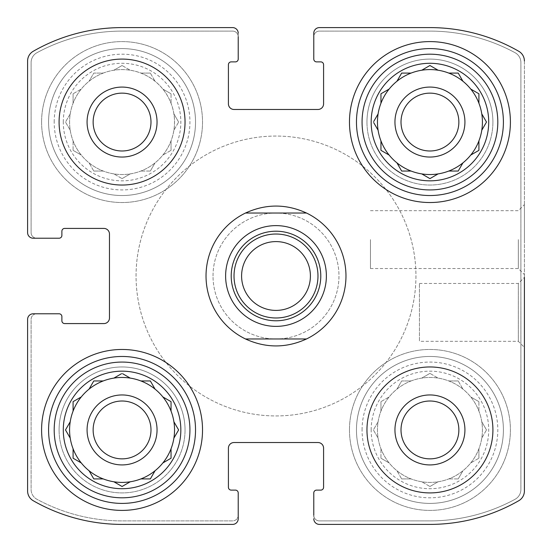 <?xml version="1.0" encoding="UTF-8"?>
<svg xmlns="http://www.w3.org/2000/svg" width="552" height="552" viewBox="0 0 552 552"><rect width="100%" height="100%" fill="white"/><g stroke="black" fill="none" stroke-linecap="round" stroke-linejoin="round"><path stroke-width="0.41" stroke-dasharray="2.76 2.07" d="M411.095 380.956A52.481 52.481 0 0 1 462.935 470.746A52.481 52.481 0 0 1 377.458 429.939A52.481 52.481 0 0 1 456.18 384.489A52.481 52.481 0 0 1 456.18 475.389A52.481 52.481 0 0 1 389.132 396.943A52.481 52.481 0 0 1 411.095 380.956L401.656 380.956L396.943 389.132L401.656 380.956L411.095 380.956M371.165 429.939A58.774 58.774 0 0 1 459.326 379.038A58.774 58.774 0 0 1 459.326 480.84A58.774 58.774 0 0 1 371.165 429.939M378.099 421.762L373.38 429.939L378.099 438.109L373.38 429.939L378.099 421.762M380.956 401.656L380.956 411.095L380.956 401.656L389.132 396.943L380.956 401.656M429.939 373.38L421.762 378.099L429.939 373.38L438.109 378.099L429.939 373.38M458.215 380.956L448.776 380.956L458.215 380.956L462.935 389.132L458.215 380.956M478.915 401.656L470.746 396.943L478.915 401.656L478.915 411.095L478.915 401.656M486.498 429.939L481.779 421.762L486.498 429.939L481.779 438.109L486.498 429.939M478.915 458.215L478.915 448.776L478.915 458.215L470.746 462.935L478.915 458.215M458.215 478.915L462.935 470.746L458.215 478.915L448.776 478.915L458.215 478.915M429.939 486.498L438.109 481.779L429.939 486.498L421.762 481.779L429.939 486.498M401.656 478.915L411.095 478.915L401.656 478.915L396.943 470.746L401.656 478.915M380.956 458.215L389.132 462.935L380.956 458.215L380.956 448.776L380.956 458.215M103.224 73.085A52.481 52.481 0 0 1 155.057 162.868A52.481 52.481 0 0 1 69.586 122.061A52.481 52.481 0 0 1 148.302 76.611A52.481 52.481 0 0 1 148.302 167.511A52.481 52.481 0 0 1 81.254 89.065A52.481 52.481 0 0 1 103.224 73.085L93.785 73.085L89.065 81.254L93.785 73.085L103.224 73.085M63.287 122.061A58.774 58.774 0 0 1 151.448 71.16A58.774 58.774 0 0 1 151.448 172.962A58.774 58.774 0 0 1 63.287 122.061M70.221 113.891L65.502 122.061L70.221 130.237L65.502 122.061L70.221 113.891M73.085 93.785L73.085 103.224L73.085 93.785L81.254 89.065L73.085 93.785M122.061 65.502L113.891 70.221L122.061 65.502L130.237 70.221L122.061 65.502M150.344 73.085L140.905 73.085L150.344 73.085L155.057 81.254L150.344 73.085M171.044 93.785L162.868 89.065L171.044 93.785L171.044 103.224L171.044 93.785M178.62 122.061L173.901 113.891L178.62 122.061L173.901 130.237L178.62 122.061M171.044 150.344L171.044 140.905L171.044 150.344L162.868 155.057L171.044 150.344M150.344 171.044L155.057 162.868L150.344 171.044L140.905 171.044L150.344 171.044M122.061 178.62L130.237 173.901L122.061 178.62L113.891 173.901L122.061 178.62M93.785 171.044L103.224 171.044L93.785 171.044L89.065 162.868L93.785 171.044M73.085 150.344L81.254 155.057L73.085 150.344L73.085 140.905L73.085 150.344M93.136 429.939A28.925 28.925 0 0 1 136.523 404.885A28.925 28.925 0 0 1 136.523 454.986A28.925 28.925 0 0 1 93.136 429.939A28.925 28.925 0 0 0 122.061 458.864A28.925 28.925 0 0 0 150.986 429.939A28.925 28.925 0 0 0 122.061 401.014A28.925 28.925 0 0 0 93.136 429.939A28.925 28.925 0 0 1 136.523 404.885A28.925 28.925 0 0 1 136.523 454.986A28.925 28.925 0 0 1 93.136 429.939M93.136 122.061A28.925 28.925 0 0 1 136.523 97.014A28.925 28.925 0 0 1 136.523 147.115A28.925 28.925 0 0 1 93.136 122.061A28.925 28.925 0 0 1 136.523 97.014A28.925 28.925 0 0 1 136.523 147.115A28.925 28.925 0 0 1 93.136 122.061A28.925 28.925 0 0 0 122.061 150.986A28.925 28.925 0 0 0 150.986 122.061A28.925 28.925 0 0 0 122.061 93.136A28.925 28.925 0 0 0 93.136 122.061M401.014 122.061A28.925 28.925 0 0 1 444.401 97.014A28.925 28.925 0 0 1 444.401 147.115A28.925 28.925 0 0 1 401.014 122.061A28.925 28.925 0 0 0 429.939 150.986A28.925 28.925 0 0 0 458.864 122.061A28.925 28.925 0 0 0 429.939 93.136A28.925 28.925 0 0 0 401.014 122.061A28.925 28.925 0 0 1 444.401 97.014A28.925 28.925 0 0 1 444.401 147.115A28.925 28.925 0 0 1 401.014 122.061M401.014 429.939A28.925 28.925 0 0 1 444.401 404.885A28.925 28.925 0 0 1 444.401 454.986A28.925 28.925 0 0 1 401.014 429.939A28.925 28.925 0 0 1 444.401 404.885A28.925 28.925 0 0 1 444.401 454.986A28.925 28.925 0 0 1 401.014 429.939A28.925 28.925 0 0 0 429.939 458.864A28.925 28.925 0 0 0 458.864 429.939A28.925 28.925 0 0 0 429.939 401.014A28.925 28.925 0 0 0 401.014 429.939M33.196 313.784A5.596 5.596 0 0 0 27.6 319.38L27.6 491.004A11.199 11.199 0 0 0 33.223 500.712A178.427 178.427 0 0 0 122.061 524.4L232.62 524.4A5.596 5.596 0 0 0 238.216 518.804L238.216 492.915A2.801 2.801 0 0 0 235.414 490.114L231.219 490.114A2.801 2.801 0 0 1 228.418 487.312L228.418 448.127A5.596 5.596 0 0 1 234.013 442.531L317.986 442.531A5.596 5.596 0 0 1 323.582 448.127L323.582 487.312A2.801 2.801 0 0 1 320.781 490.114L316.586 490.114A2.801 2.801 0 0 0 313.784 492.915L313.784 518.804A5.596 5.596 0 0 0 319.38 524.4L429.939 524.4A178.427 178.427 0 0 0 518.776 500.712A11.199 11.199 0 0 0 524.4 491.004L524.4 60.996A11.199 11.199 0 0 0 518.776 51.288A178.427 178.427 0 0 0 429.939 27.6L319.38 27.6A5.596 5.596 0 0 0 313.784 33.196L313.784 59.085A2.801 2.801 0 0 0 316.586 61.886L320.781 61.886A2.801 2.801 0 0 1 323.582 64.688L323.582 103.873A5.596 5.596 0 0 1 317.986 109.468L234.013 109.468A5.596 5.596 0 0 1 228.418 103.873L228.418 64.688A2.801 2.801 0 0 1 231.219 61.886L235.414 61.886A2.801 2.801 0 0 0 238.216 59.085L238.216 33.196A5.596 5.596 0 0 0 232.62 27.6L122.061 27.6A178.427 178.427 0 0 0 33.223 51.288A11.199 11.199 0 0 0 27.6 60.996L27.6 232.62A5.596 5.596 0 0 0 33.196 238.216L59.085 238.216A2.801 2.801 0 0 0 61.886 235.414L61.886 231.219A2.801 2.801 0 0 1 64.688 228.418L103.873 228.418A5.596 5.596 0 0 1 109.468 234.013L109.468 317.986A5.596 5.596 0 0 1 103.873 323.582L64.688 323.582A2.801 2.801 0 0 1 61.886 320.781L61.886 316.586A2.801 2.801 0 0 0 59.085 313.784L33.196 313.784A5.596 5.596 0 0 0 27.6 319.38A5.596 5.596 0 0 1 33.196 313.784L36.694 313.784A5.596 5.596 0 0 0 31.098 319.38L31.098 489.458A11.199 11.199 0 0 0 36.956 499.298A178.427 178.427 0 0 0 122.061 520.902L232.62 520.902A5.596 5.596 0 0 0 238.216 515.306L238.216 518.804A5.596 5.596 0 0 1 232.62 524.4L122.061 524.4A178.427 178.427 0 0 1 33.223 500.712A178.427 178.427 0 0 0 122.061 524.4M27.6 491.004A11.199 11.199 0 0 0 33.223 500.712A11.199 11.199 0 0 1 27.6 491.004L27.6 319.38M313.784 518.804A5.596 5.596 0 0 0 319.38 524.4A5.596 5.596 0 0 1 313.784 518.804L313.784 515.306A5.596 5.596 0 0 0 319.38 520.902L429.939 520.902A178.427 178.427 0 0 0 515.044 499.298A11.199 11.199 0 0 0 520.902 489.458L520.902 62.542A11.199 11.199 0 0 0 515.044 52.702A178.427 178.427 0 0 0 429.939 31.098L319.38 31.098A5.596 5.596 0 0 0 313.784 36.694L313.784 33.196A5.596 5.596 0 0 1 319.38 27.6L429.939 27.6A178.427 178.427 0 0 1 518.776 51.288A178.427 178.427 0 0 0 429.939 27.6M429.939 524.4A178.427 178.427 0 0 0 518.776 500.712A11.199 11.199 0 0 0 524.4 491.004A11.199 11.199 0 0 1 518.776 500.712A178.427 178.427 0 0 1 429.939 524.4L319.38 524.4M524.4 239.616L524.4 204.626L524.4 239.616M419.444 283.459L518.342 283.459L524.4 277.401L524.4 347.374L524.4 277.401L524.4 347.374L518.342 341.308L518.342 283.459L518.342 341.308L419.444 341.308L419.444 283.459L419.444 341.308M524.4 60.996A11.199 11.199 0 0 0 518.776 51.288A11.199 11.199 0 0 1 524.4 60.996L524.4 491.004M238.216 33.196A5.596 5.596 0 0 0 232.62 27.6A5.596 5.596 0 0 1 238.216 33.196L238.216 36.694A5.596 5.596 0 0 0 232.62 31.098L122.061 31.098A178.427 178.427 0 0 0 36.956 52.702A11.199 11.199 0 0 0 31.098 62.542L31.098 232.62A5.596 5.596 0 0 0 36.694 238.216L33.196 238.216A5.596 5.596 0 0 1 27.6 232.62L27.6 60.996A11.199 11.199 0 0 1 33.223 51.288A11.199 11.199 0 0 0 27.6 60.996M122.061 27.6A178.427 178.427 0 0 0 33.223 51.288A178.427 178.427 0 0 1 122.061 27.6L232.62 27.6M232.62 524.4A5.596 5.596 0 0 0 238.216 518.804M319.38 27.6A5.596 5.596 0 0 0 313.784 33.196M27.6 232.62A5.596 5.596 0 0 0 33.196 238.216M185.037 429.939A62.976 62.976 0 0 0 122.061 366.963A62.976 62.976 0 0 0 59.085 429.939A62.976 62.976 0 0 0 122.061 492.915A62.976 62.976 0 0 0 185.037 429.939M492.915 122.061A62.976 62.976 0 0 0 429.939 59.085A62.976 62.976 0 0 0 366.963 122.061A62.976 62.976 0 0 0 429.939 185.037A62.976 62.976 0 0 0 492.915 122.061M41.593 122.061A80.468 80.468 0 0 1 162.295 52.378A80.468 80.468 0 0 1 162.295 191.751A80.468 80.468 0 0 1 41.593 122.061A80.468 80.468 0 0 1 162.295 52.378A80.468 80.468 0 0 1 162.295 191.751A80.468 80.468 0 0 1 41.593 122.061M349.471 429.939A80.468 80.468 0 0 1 470.173 360.249A80.468 80.468 0 0 1 470.173 499.622A80.468 80.468 0 0 1 349.471 429.939A80.468 80.468 0 0 1 470.173 360.249A80.468 80.468 0 0 1 470.173 499.622A80.468 80.468 0 0 1 349.471 429.939M213.024 276A62.976 62.976 0 0 1 307.485 221.462A62.976 62.976 0 0 1 307.485 330.538A62.976 62.976 0 0 1 213.024 276A62.976 62.976 0 0 1 307.485 221.462A62.976 62.976 0 0 1 307.485 330.538A62.976 62.976 0 0 1 213.024 276M345.973 276A69.973 69.973 0 0 0 276 206.027A69.973 69.973 0 0 0 206.027 276A69.973 69.973 0 0 0 276 345.973A69.973 69.973 0 0 0 345.973 276A69.973 69.973 0 0 1 241.017 336.596A69.973 69.973 0 0 1 241.017 215.404A69.973 69.973 0 0 1 345.973 276M36.694 313.784A5.596 5.596 0 0 0 31.098 319.38L31.098 489.458A11.199 11.199 0 0 0 36.956 499.298A178.427 178.427 0 0 0 122.061 520.902L232.62 520.902A5.596 5.596 0 0 0 238.216 515.306M238.216 36.694A5.596 5.596 0 0 0 232.62 31.098L122.061 31.098A178.427 178.427 0 0 0 36.956 52.702A11.199 11.199 0 0 0 31.098 62.542L31.098 232.62A5.596 5.596 0 0 0 36.694 238.216M313.784 515.306A5.596 5.596 0 0 0 319.38 520.902L429.939 520.902A178.427 178.427 0 0 0 515.044 499.298A11.199 11.199 0 0 0 520.902 489.458L520.902 62.542A11.199 11.199 0 0 0 515.044 52.702A178.427 178.427 0 0 0 429.939 31.098L319.38 31.098A5.596 5.596 0 0 0 313.784 36.694M370.461 239.616L370.461 268.541L370.461 239.616M518.342 239.616L518.342 268.541L518.342 239.616M206.027 276A69.973 69.973 0 0 1 310.983 215.404A69.973 69.973 0 0 1 310.983 336.596A69.973 69.973 0 0 1 206.027 276M136.054 276A139.946 139.946 0 0 1 345.973 154.808A139.946 139.946 0 0 1 345.973 397.192A139.946 139.946 0 0 1 136.054 276A139.946 139.946 0 0 1 345.973 154.808A139.946 139.946 0 0 1 345.973 397.192A139.946 139.946 0 0 1 136.054 276M349.471 122.061A80.468 80.468 0 0 1 470.173 52.378A80.468 80.468 0 0 1 470.173 191.751A80.468 80.468 0 0 1 349.471 122.061M356.468 122.061A73.471 73.471 0 0 1 466.675 58.436A73.471 73.471 0 0 1 466.675 185.686A73.471 73.471 0 0 1 356.468 122.061M377.458 122.061A52.481 52.481 0 0 1 456.18 76.611A52.481 52.481 0 0 1 456.18 167.511A52.481 52.481 0 0 1 377.458 122.061M356.468 429.939A73.471 73.471 0 0 1 466.675 366.314A73.471 73.471 0 0 1 466.675 493.564A73.471 73.471 0 0 1 356.468 429.939A73.471 73.471 0 0 1 466.675 366.314A73.471 73.471 0 0 1 466.675 493.564A73.471 73.471 0 0 1 356.468 429.939M394.949 429.939A34.983 34.983 0 0 1 447.43 399.641A34.983 34.983 0 0 1 447.43 460.237A34.983 34.983 0 0 1 394.949 429.939A34.983 34.983 0 0 1 447.43 399.641A34.983 34.983 0 0 1 447.43 460.237A34.983 34.983 0 0 1 394.949 429.939A34.983 34.983 0 0 1 447.43 399.641A34.983 34.983 0 0 1 447.43 460.237A34.983 34.983 0 0 1 394.949 429.939M362.064 429.939A67.875 67.875 0 0 1 463.873 371.158A67.875 67.875 0 0 1 463.873 488.72A67.875 67.875 0 0 1 362.064 429.939M41.593 429.939A80.468 80.468 0 0 1 162.295 360.249A80.468 80.468 0 0 1 162.295 499.622A80.468 80.468 0 0 1 41.593 429.939M48.59 429.939A73.471 73.471 0 0 1 158.797 366.314A73.471 73.471 0 0 1 158.797 493.564A73.471 73.471 0 0 1 48.59 429.939M48.59 122.061A73.471 73.471 0 0 1 158.797 58.436A73.471 73.471 0 0 1 158.797 185.686A73.471 73.471 0 0 1 48.59 122.061A73.471 73.471 0 0 1 158.797 58.436A73.471 73.471 0 0 1 158.797 185.686A73.471 73.471 0 0 1 48.59 122.061M113.891 481.779L122.061 486.498L130.237 481.779A52.481 52.481 0 0 1 69.586 429.939A52.481 52.481 0 0 1 172.976 417.222A52.481 52.481 0 0 1 140.905 478.915L150.344 478.915M87.078 122.061A34.983 34.983 0 0 1 139.552 91.763A34.983 34.983 0 0 1 139.552 152.359A34.983 34.983 0 0 1 87.078 122.061A34.983 34.983 0 0 1 139.552 91.763A34.983 34.983 0 0 1 139.552 152.359A34.983 34.983 0 0 1 87.078 122.061A34.983 34.983 0 0 1 139.552 91.763A34.983 34.983 0 0 1 139.552 152.359A34.983 34.983 0 0 1 87.078 122.061M54.193 122.061A67.875 67.875 0 0 1 155.995 63.28A67.875 67.875 0 0 1 155.995 180.842A67.875 67.875 0 0 1 54.193 122.061M366.963 429.939A62.976 62.976 0 0 1 461.424 375.401A62.976 62.976 0 0 1 461.424 484.477A62.976 62.976 0 0 1 366.963 429.939M366.963 122.061A62.976 62.976 0 0 1 461.424 67.523A62.976 62.976 0 0 1 461.424 176.599A62.976 62.976 0 0 1 366.963 122.061M394.949 122.061A34.983 34.983 0 0 1 447.43 91.763A34.983 34.983 0 0 1 447.43 152.359A34.983 34.983 0 0 1 394.949 122.061A34.983 34.983 0 0 1 447.43 91.763A34.983 34.983 0 0 1 447.43 152.359A34.983 34.983 0 0 1 394.949 122.061A34.983 34.983 0 0 1 447.43 91.763A34.983 34.983 0 0 1 447.43 152.359A34.983 34.983 0 0 1 394.949 122.061M122.061 59.085A62.976 62.976 0 0 1 176.599 153.553A62.976 62.976 0 0 1 67.523 153.553A62.976 62.976 0 0 1 122.061 59.085M59.085 429.939A62.976 62.976 0 0 1 153.553 375.401A62.976 62.976 0 0 1 153.553 484.477A62.976 62.976 0 0 1 59.085 429.939M87.078 429.939A34.983 34.983 0 0 1 139.552 399.641A34.983 34.983 0 0 1 139.552 460.237A34.983 34.983 0 0 1 87.078 429.939A34.983 34.983 0 0 1 139.552 399.641A34.983 34.983 0 0 1 139.552 460.237A34.983 34.983 0 0 1 87.078 429.939A34.983 34.983 0 0 1 139.552 399.641A34.983 34.983 0 0 1 139.552 460.237A34.983 34.983 0 0 1 87.078 429.939M173.901 438.109L178.33 430.436M178.62 429.939L173.901 421.762M162.868 462.935L171.044 458.215L171.044 448.776M89.065 470.746L93.785 478.915L103.224 478.915M73.085 448.776L73.085 458.215M73.582 458.505L81.254 462.935M70.221 421.762L65.502 429.939L69.938 437.619M81.254 396.943L73.085 401.656L73.085 411.095M103.224 380.956L94.357 380.956M93.785 380.956L89.065 389.132M130.237 378.099L122.558 373.669M121.564 373.669L113.891 378.099M155.057 389.132L150.627 381.453M150.344 380.956L140.905 380.956M171.044 411.095L171.044 402.236M171.044 401.656L163.364 397.226M481.779 130.237L486.498 122.061L481.779 113.891M478.915 150.344L478.915 140.905M448.776 171.044L457.642 171.044M458.215 171.044L462.935 162.868M422.259 174.184L429.939 178.62L438.109 173.901M396.943 162.868L401.373 170.547M401.656 171.044L410.522 171.044M380.956 141.478L380.956 150.344L389.132 155.057M378.099 113.891L373.669 121.564M373.669 122.558L378.099 130.237M389.132 89.065L380.956 93.785M380.956 94.357L380.956 103.224M410.522 73.085L401.656 73.085M401.373 73.582L396.943 81.254M438.109 70.221L429.939 65.502L421.762 70.221M458.215 73.085L448.776 73.085M478.915 103.224L478.915 93.785L471.242 89.348M415.946 276A139.946 139.946 0 0 1 206.027 397.192A139.946 139.946 0 0 1 206.027 154.808A139.946 139.946 0 0 1 415.946 276A139.946 139.946 0 0 1 206.027 397.192A139.946 139.946 0 0 1 206.027 154.808A139.946 139.946 0 0 1 415.946 276M245.502 338.976L306.498 338.976M245.502 213.024L306.498 213.024M276 320.781A44.781 44.781 0 0 1 237.215 253.609A44.781 44.781 0 0 1 314.785 253.609A44.781 44.781 0 0 1 276 320.781M276 310.403A34.403 34.403 0 0 1 241.597 276A34.403 34.403 0 0 1 276 241.597A34.403 34.403 0 0 1 310.403 276A34.403 34.403 0 0 1 276 310.403M370.461 268.541L518.342 268.541L524.4 274.599M370.461 210.691L518.342 210.691L524.4 204.626"/><path stroke-width="0.83" d="M93.136 122.061A28.925 28.925 0 0 1 122.061 93.136A28.925 28.925 0 0 1 150.986 122.061A28.925 28.925 0 0 1 122.061 150.986A28.925 28.925 0 0 1 93.136 122.061M401.014 429.939A28.925 28.925 0 0 1 444.401 404.885A28.925 28.925 0 0 1 444.401 454.986A28.925 28.925 0 0 1 401.014 429.939M27.6 491.004L27.6 319.38L27.6 491.004A11.199 11.199 0 0 0 33.223 500.712A178.427 178.427 0 0 0 122.061 524.4L232.62 524.4L122.061 524.4M429.939 524.4L319.38 524.4L429.939 524.4A178.427 178.427 0 0 0 518.776 500.712A11.199 11.199 0 0 0 524.4 491.004L524.4 277.401M524.4 347.374L524.4 491.004M319.38 27.6L429.939 27.6L319.38 27.6A5.596 5.596 0 0 0 313.784 33.196L313.784 59.085A2.801 2.801 0 0 0 316.586 61.886L320.781 61.886A2.801 2.801 0 0 1 323.582 64.688L323.582 103.873A5.596 5.596 0 0 1 317.986 109.468L234.013 109.468A5.596 5.596 0 0 1 228.418 103.873L228.418 64.688A2.801 2.801 0 0 1 231.219 61.886L235.414 61.886A2.801 2.801 0 0 0 238.216 59.085L238.216 36.694M122.061 27.6L232.62 27.6L122.061 27.6A178.427 178.427 0 0 0 33.223 51.288A11.199 11.199 0 0 0 27.6 60.996L27.6 232.62L27.6 60.996M27.6 232.62A5.596 5.596 0 0 0 33.196 238.216L59.085 238.216A2.801 2.801 0 0 0 61.886 235.414L61.886 231.219A2.801 2.801 0 0 1 64.688 228.418L103.873 228.418A5.596 5.596 0 0 1 109.468 234.013L109.468 317.986A5.596 5.596 0 0 1 103.873 323.582L64.688 323.582A2.801 2.801 0 0 1 61.886 320.781L61.886 316.586A2.801 2.801 0 0 0 59.085 313.784L33.196 313.784A5.596 5.596 0 0 0 27.6 319.38M232.62 524.4A5.596 5.596 0 0 0 238.216 518.804L238.216 492.915A2.801 2.801 0 0 0 235.414 490.114L231.219 490.114A2.801 2.801 0 0 1 228.418 487.312L228.418 448.127A5.596 5.596 0 0 1 234.013 442.531L317.986 442.531A5.596 5.596 0 0 1 323.582 448.127L323.582 487.312A2.801 2.801 0 0 1 320.781 490.114L316.586 490.114A2.801 2.801 0 0 0 313.784 492.915L313.784 515.306M238.216 515.306L238.216 518.804M313.784 518.804A5.596 5.596 0 0 0 319.38 524.4M524.4 60.996A11.199 11.199 0 0 0 518.776 51.288A178.427 178.427 0 0 0 429.939 27.6M313.784 36.694L313.784 33.196M238.216 33.196A5.596 5.596 0 0 0 232.62 27.6M36.694 238.216L33.196 238.216M33.196 313.784L36.694 313.784M185.037 122.061A62.976 62.976 0 0 0 122.061 59.085A62.976 62.976 0 0 0 59.085 122.061A62.976 62.976 0 0 0 122.061 185.037A62.976 62.976 0 0 0 185.037 122.061M492.915 429.939A62.976 62.976 0 0 0 429.939 366.963A62.976 62.976 0 0 0 366.963 429.939A62.976 62.976 0 0 0 429.939 492.915A62.976 62.976 0 0 0 492.915 429.939M41.593 429.939A80.468 80.468 0 0 1 162.295 360.249A80.468 80.468 0 0 1 162.295 499.622A80.468 80.468 0 0 1 41.593 429.939M349.471 122.061A80.468 80.468 0 0 1 470.173 52.378A80.468 80.468 0 0 1 470.173 191.751A80.468 80.468 0 0 1 349.471 122.061M371.165 122.061A58.774 58.774 0 0 1 459.326 71.16A58.774 58.774 0 0 1 459.326 172.962A58.774 58.774 0 0 1 371.165 122.061M362.064 122.061A67.875 67.875 0 0 1 463.873 63.28A67.875 67.875 0 0 1 463.873 180.842A67.875 67.875 0 0 1 362.064 122.061M373.669 121.564L378.099 113.891A52.481 52.481 0 0 1 380.956 103.224L380.956 93.785L389.132 89.065A52.481 52.481 0 0 1 396.943 81.254L401.656 73.085L411.095 73.085A52.481 52.481 0 0 1 421.762 70.221L429.939 65.502L438.109 70.221A52.481 52.481 0 0 1 448.776 73.085L458.215 73.085L462.935 81.254A52.481 52.481 0 0 1 470.746 89.065L478.915 93.785L478.915 103.224A52.481 52.481 0 0 1 481.779 113.891L486.498 122.061L481.779 130.237A52.481 52.481 0 0 1 478.915 140.905L478.915 150.344L470.746 155.057A52.481 52.481 0 0 1 462.935 162.868L458.215 171.044L448.776 171.044A52.481 52.481 0 0 1 438.109 173.901L429.939 178.62L421.762 173.901A52.481 52.481 0 0 1 411.095 171.044L401.656 171.044L396.943 162.868A52.481 52.481 0 0 1 389.132 155.057L380.956 150.344L380.956 140.905A52.481 52.481 0 0 1 378.099 130.237L373.669 122.558M378.099 113.891A52.481 52.481 0 0 0 378.099 130.237M389.132 89.065A52.481 52.481 0 0 0 380.956 103.224M410.522 73.085L411.095 73.085A52.481 52.481 0 0 0 396.943 81.254M438.109 70.221A52.481 52.481 0 0 0 421.762 70.221M458.215 73.085L462.935 81.254A52.481 52.481 0 0 0 448.776 73.085M478.915 103.224A52.481 52.481 0 0 0 470.746 89.065L471.242 89.348M481.779 130.237A52.481 52.481 0 0 0 481.779 113.891M478.915 150.344L470.746 155.057A52.481 52.481 0 0 0 478.915 140.905M448.776 171.044A52.481 52.481 0 0 0 462.935 162.868M422.259 174.184L421.762 173.901A52.481 52.481 0 0 0 438.109 173.901M396.943 162.868A52.481 52.481 0 0 0 411.095 171.044L410.522 171.044M380.956 141.478L380.956 140.905A52.481 52.481 0 0 0 389.132 155.057M394.949 122.061A34.983 34.983 0 0 1 447.43 91.763A34.983 34.983 0 0 1 447.43 152.359A34.983 34.983 0 0 1 394.949 122.061M401.014 122.061A28.925 28.925 0 0 1 444.401 97.014A28.925 28.925 0 0 1 444.401 147.115A28.925 28.925 0 0 1 401.014 122.061M356.468 122.061A73.471 73.471 0 0 1 466.675 58.436A73.471 73.471 0 0 1 466.675 185.686A73.471 73.471 0 0 1 356.468 122.061M63.287 429.939A58.774 58.774 0 0 1 151.448 379.038A58.774 58.774 0 0 1 151.448 480.84A58.774 58.774 0 0 1 63.287 429.939M54.193 429.939A67.875 67.875 0 0 1 155.995 371.158A67.875 67.875 0 0 1 155.995 488.72A67.875 67.875 0 0 1 54.193 429.939M94.357 380.956L103.224 380.956A52.481 52.481 0 0 1 113.891 378.099L121.564 373.669M93.785 380.956L89.065 389.132A52.481 52.481 0 0 0 81.254 396.943L73.085 401.656L73.085 411.095A52.481 52.481 0 0 0 70.221 421.762L65.502 429.939L70.221 438.109A52.481 52.481 0 0 0 73.085 448.776L73.085 458.215L81.254 462.935A52.481 52.481 0 0 0 89.065 470.746L93.785 478.915L103.224 478.915A52.481 52.481 0 0 0 113.891 481.779L122.061 486.498L130.237 481.779A52.481 52.481 0 0 0 140.905 478.915L150.344 478.915L155.057 470.746A52.481 52.481 0 0 0 162.868 462.935L171.044 458.215L171.044 448.776A52.481 52.481 0 0 0 173.901 438.109L178.62 429.939L173.901 421.762A52.481 52.481 0 0 0 171.044 411.095L171.044 401.656L162.868 396.943A52.481 52.481 0 0 0 155.057 389.132L150.344 380.956L140.905 380.956A52.481 52.481 0 0 0 130.237 378.099L122.558 373.669M150.344 478.915L155.057 470.746A52.481 52.481 0 0 1 113.891 481.779M70.221 421.762A52.481 52.481 0 0 0 70.221 438.109L69.938 437.619M81.254 396.943A52.481 52.481 0 0 0 73.085 411.095M103.224 380.956A52.481 52.481 0 0 0 89.065 389.132M130.237 378.099A52.481 52.481 0 0 0 113.891 378.099M155.057 389.132A52.481 52.481 0 0 0 140.905 380.956M171.044 411.095A52.481 52.481 0 0 0 162.868 396.943L163.364 397.226M173.901 438.109A52.481 52.481 0 0 0 173.901 421.762M162.868 462.935A52.481 52.481 0 0 0 171.044 448.776M89.065 470.746A52.481 52.481 0 0 0 103.224 478.915M73.085 448.776A52.481 52.481 0 0 0 81.254 462.935M87.078 429.939A34.983 34.983 0 0 1 139.552 399.641A34.983 34.983 0 0 1 139.552 460.237A34.983 34.983 0 0 1 87.078 429.939M93.136 429.939A28.925 28.925 0 0 1 136.523 404.885A28.925 28.925 0 0 1 136.523 454.986A28.925 28.925 0 0 1 93.136 429.939M48.59 429.939A73.471 73.471 0 0 1 158.797 366.314A73.471 73.471 0 0 1 158.797 493.564A73.471 73.471 0 0 1 48.59 429.939M394.949 429.939A34.983 34.983 0 0 1 447.43 399.641A34.983 34.983 0 0 1 447.43 460.237A34.983 34.983 0 0 1 394.949 429.939M122.061 87.078A34.983 34.983 0 0 1 152.359 139.552A34.983 34.983 0 0 1 91.763 139.552A34.983 34.983 0 0 1 122.061 87.078M178.33 430.436L178.62 429.939M73.085 458.215L73.582 458.505M150.627 381.453L150.344 380.956M171.044 402.236L171.044 401.656M457.642 171.044L458.215 171.044M401.373 170.547L401.656 171.044M380.956 93.785L380.956 94.357M401.656 73.085L401.373 73.582M245.502 338.976A69.973 69.973 0 0 1 245.502 213.024L306.498 213.024A69.973 69.973 0 0 1 306.498 338.976L245.502 338.976C265.836 348.243 286.164 348.243 306.498 338.976M306.498 213.024C286.164 203.757 265.836 203.757 245.502 213.024M276 326.377A50.377 50.377 0 0 1 232.371 250.808A50.377 50.377 0 0 1 319.629 250.808A50.377 50.377 0 0 1 276 326.377M276 320.781A44.781 44.781 0 0 1 237.215 253.609A44.781 44.781 0 0 1 314.785 253.609A44.781 44.781 0 0 1 276 320.781M276 317.986A41.986 41.986 0 0 1 239.644 255.01A41.986 41.986 0 0 1 312.356 255.01A41.986 41.986 0 0 1 276 317.986M276 310.403A34.403 34.403 0 0 1 246.206 258.798A34.403 34.403 0 0 1 305.794 258.798A34.403 34.403 0 0 1 276 310.403"/></g></svg>
